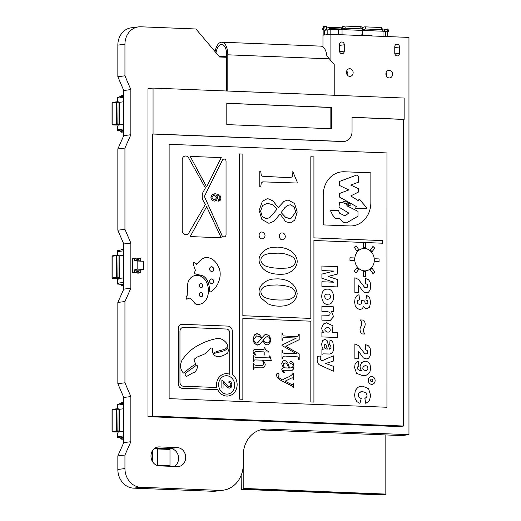 <?xml version="1.0" encoding="UTF-8"?>
<svg xmlns="http://www.w3.org/2000/svg" width="521" height="521" viewBox="0 0 521 521"><rect width="100%" height="100%" fill="white"/><g stroke="black" fill="none" stroke-linecap="round" stroke-linejoin="round"><path stroke-width="0.78" d="M168.745 466.243L169.989 465.709L169.989 449.454L167.059 448.92L167.059 448.386M156.932 465.396L169.989 465.709M157.362 465.207L157.362 448.952L169.989 449.454M157.362 448.952L154.509 448.431L167.059 448.92M152.751 461.99L152.751 450.268M156.013 447.949L156.013 448.483L156.28 447.962M165.483 448.855L165.743 448.334M385.664 494.657L383.319 494.95L241.308 489.323L243.652 489.03L385.664 494.657L385.664 494.084L243.815 488.438L385.664 494.084M241.308 489.323L241.151 475.38M243.652 488.457L243.652 489.03M243.815 449.525L243.815 488.438M385.827 434.931L385.827 494.064M118.671 97.16L118.078 97.14L118.078 98.039A1.355 1.179 82.9 0 1 118.143 97.59L119.85 96.645L123.757 96.157M117.967 126.043A1.355 1.179 82.9 0 0 118.078 126.004L117.635 126.089L117.635 130.602L119.042 130.654M120.755 130.83L121.523 131.279L121.452 132.178L121.575 131.279L123.757 131.058M123.757 124.415L118.078 125.125L112.556 124.91L112.158 124.441L112.158 102.774L112.556 102.337L116.795 101.829M123.757 101.816L123.536 124.376L119.237 124.916L119.459 102.767L118.762 101.888L116.938 101.816L117.121 123.907L118.964 123.978L118.964 102.311L117.121 102.24L116.509 102.246L116.509 123.92A0.449 0.391 83.1 0 0 116.899 124.389L118.742 124.46A0.449 0.391 82.9 0 0 119.133 124.024L116.522 124.734A0.449 0.391 82.9 0 0 116.632 124.721M112.497 102.337L116.847 101.816A0.449 0.449 0 0 1 116.919 101.816L116.899 101.816A0.449 0.391 83.1 0 0 116.509 102.246L112.158 102.774L112.556 102.337M119.133 123.991L119.133 102.357L123.536 101.803M123.516 131.084L120.032 130.947L118.143 130.094A1.355 1.179 82.9 0 1 118.078 129.644L118.078 130.543L118.886 130.576M112.158 124.441L117.121 123.907L116.899 124.389L112.556 124.91M118.078 101.823A1.355 1.179 82.9 0 0 117.635 101.706L117.635 97.193L118.078 97.14M123.757 95.486L121.575 95.708L121.575 96.431M120.312 130.888L121.452 132.178L123.757 131.963M121.575 95.708L120.716 96.541M119.133 102.324A0.449 0.391 82.9 0 0 118.795 101.895M112.158 102.982L112.093 124.298A0.449 0.391 82.9 0 0 112.171 124.571M118.078 130.543L117.635 130.602M118.078 101.862L117.635 101.706M118.078 125.125L118.078 126.03M118.671 250.647L118.078 250.627L118.078 251.526A1.355 1.179 82.9 0 1 118.143 251.076L119.85 250.132L123.757 249.644M123.757 255.303L123.757 277.875L118.078 278.611L118.078 279.517L117.635 279.575L117.635 284.088L119.042 284.14M120.755 284.316L121.523 284.766L121.452 285.664L121.575 284.766L123.757 284.544M118.078 278.611L112.556 278.396L112.158 277.927L112.158 256.26L112.556 255.824L116.795 255.316M119.133 277.478L119.192 255.824L118.762 255.375L116.938 255.303L117.121 277.393L118.964 277.465L118.964 255.798L117.121 255.726L116.509 255.733L116.509 277.406A0.449 0.391 83.1 0 0 116.899 277.869L118.742 277.947A0.449 0.391 82.9 0 0 119.133 277.511L116.522 278.221A0.449 0.391 82.9 0 0 116.632 278.207M112.497 255.824L116.847 255.303A0.449 0.449 0 0 1 116.919 255.303L116.899 255.303A0.449 0.391 83.1 0 0 116.509 255.733L112.158 256.26L112.556 255.824M123.536 277.862L119.237 278.403L119.192 255.831L123.536 255.29M123.516 284.57L120.032 284.433L118.143 283.58A1.355 1.179 82.9 0 1 118.078 283.131L118.078 284.03L118.886 284.062M112.158 277.927L117.121 277.393L116.899 277.869L112.556 278.396M118.078 255.31A1.355 1.179 82.9 0 0 117.635 255.192L117.635 250.679L118.078 250.627M123.757 248.973L121.575 249.194L121.575 249.917M120.312 284.375L121.452 285.664L123.757 285.449M121.575 249.194L120.716 250.021M119.133 255.811A0.449 0.391 82.9 0 0 118.795 255.381M112.158 256.469L112.093 277.784A0.449 0.391 82.9 0 0 112.171 278.051M118.078 284.03L117.635 284.088M118.078 255.349L117.635 255.192M118.671 404.133L118.078 404.114L118.078 405.012A1.355 1.179 82.9 0 1 118.143 404.563L119.85 403.619L123.757 403.13M123.757 431.388L118.078 432.098L118.078 433.003L117.635 433.062L117.635 437.575L119.042 437.627M120.755 437.803L121.523 438.252L121.452 439.151L121.575 438.252L123.757 438.031M118.078 432.098L112.556 431.883L112.158 431.414L112.158 409.747L112.556 409.311L116.795 408.803M123.757 408.79L123.536 431.349L119.237 431.889L119.459 409.74L118.762 408.861L116.938 408.79L117.121 430.88L118.964 430.952L118.964 409.285L117.121 409.213L116.509 409.219L116.509 430.893A0.449 0.391 83.1 0 0 116.899 431.355L118.742 431.434A0.449 0.391 82.9 0 0 119.133 430.997L116.522 431.707A0.449 0.391 82.9 0 0 116.632 431.694M112.497 409.311L116.847 408.79A0.449 0.449 0 0 1 116.919 408.783L116.899 408.79A0.449 0.391 83.1 0 0 116.509 409.219L112.158 409.747L112.556 409.311M119.133 430.965L119.133 409.33L123.536 408.777M123.516 438.057L120.032 437.92L118.143 437.067A1.355 1.179 82.9 0 1 118.078 436.618L118.078 437.516L118.886 437.549M112.158 431.414L117.121 430.88L116.899 431.355L112.556 431.883M118.078 408.796A1.355 1.179 82.9 0 0 117.635 408.679L117.635 404.166L118.078 404.114M123.757 402.459L121.575 402.681L121.575 403.404M120.312 437.861L121.452 439.151L123.757 438.936M121.575 402.681L120.716 403.508M119.133 409.298A0.449 0.391 82.9 0 0 118.795 408.868M112.158 409.955L112.093 431.271A0.449 0.391 82.9 0 0 112.171 431.538M118.078 437.516L117.635 437.575M118.078 408.835L117.635 408.679M137.14 269.129L143.457 269.383L143.457 261.255L134.346 260.904L134.359 258.195L132.399 258.442L132.386 272.887L134.346 272.639L134.359 269.93L137.14 269.129L137.14 261.008M143.457 269.383L140.67 270.184L134.372 269.937M134.346 269.937L140.67 270.184L134.483 270.191M140.683 261.145L140.794 258.703L139.127 258.637A1.889 1.641 82.9 0 1 136.15 258.514L134.483 258.449M140.794 270.438L140.657 272.893L136.906 272.815A1.889 1.641 82.9 0 0 136.359 272.047M140.657 272.893L139.127 272.542A1.889 1.641 82.9 0 0 136.15 272.418L134.483 272.353M140.67 258.449L139.094 258.383L140.794 258.703M139.081 272.828L136.906 272.815M133.975 272.952L132.399 272.887L136.15 272.418M136.697 259.289A1.889 1.641 82.9 0 0 136.906 258.911L139.081 258.383M135.929 258.26L134.372 258.195M214.294 195.323L213.975 195.329C211.174 197.185 211.402 198.651 214.665 199.719C217.029 198.182 216.905 196.717 214.294 195.323L213.962 195.329C211.161 197.185 211.389 198.651 214.652 199.725C217.016 198.188 216.892 196.717 214.281 195.323M223.047 388.034L221.868 387.989L221.868 380.434L224.05 381.613L227.67 386.094L229.149 386.81L230.373 386.256L230.881 384.726L230.341 383.085L228.875 382.421L228.993 380.981L231.142 382.18L231.884 384.798L231.09 387.37L229.116 388.249L226.72 386.947L223.04 382.434L223.047 388.034L221.868 387.989L221.868 380.434L224.043 381.613L227.67 386.094L229.142 386.81L230.373 386.256L230.881 384.726L230.341 383.085L228.875 382.421L228.993 380.981L231.142 382.18L231.891 384.798L231.09 387.37L229.116 388.249L226.72 386.947L223.047 382.434M227.69 352.997C228.524 350.659 228.439 349.194 227.443 348.595C224.115 352.47 211.311 352.665 213.701 354.742C215.206 356.162 217.036 356.794 219.178 356.638C222.265 356.103 225.105 354.892 227.69 352.997C228.524 350.659 228.439 349.194 227.443 348.595C224.115 352.47 211.311 352.665 213.701 354.742C215.206 356.162 217.036 356.794 219.178 356.638C222.265 356.103 225.105 354.892 227.69 352.997M232.34 331.389A5.119 4.448 82.9 0 0 227.879 326.107L182.246 324.296A4.539 3.947 82.9 0 0 181.679 324.322A4.539 3.947 82.9 0 0 178.286 328.673L178.286 383.821A4.318 3.751 82.9 0 0 182.05 388.269L217.732 389.682A11.905 10.348 82.9 0 0 228.237 396.006A11.905 10.348 82.9 0 0 236.905 387.096A11.905 10.348 82.9 0 0 232.333 374.404L232.34 331.389M182.246 324.296A4.539 3.947 82.9 0 0 181.679 324.322A4.539 3.947 82.9 0 0 178.286 328.673L178.286 383.821A4.318 3.751 82.9 0 0 182.05 388.269L217.732 389.682A11.905 10.348 82.9 0 0 228.244 396.006A11.905 10.348 82.9 0 0 236.905 387.096A11.905 10.348 82.9 0 0 232.34 374.404M216.801 387.52A11.677 10.153 -97.1 0 1 225.267 373.72A11.677 10.153 -97.1 0 1 229.735 374.299L229.735 332.926A3.771 3.282 82.9 0 0 226.446 329.031L183.613 327.331A4.188 3.64 82.9 0 0 183.092 327.357A4.188 3.64 82.9 0 0 179.96 331.369L179.96 382.336A3.738 3.25 82.9 0 0 183.216 386.191L216.801 387.52A11.677 10.153 -97.1 0 1 225.267 373.72A11.677 10.153 -97.1 0 1 229.728 374.299L229.728 332.926A3.771 3.282 82.9 0 0 226.44 329.031L183.613 327.331A4.188 3.64 82.9 0 0 183.092 327.357M226.661 394.123A9.215 8.017 82.9 0 0 227.807 394.078A9.215 8.017 82.9 0 0 234.613 383.931A9.215 8.017 82.9 0 0 225.515 375.784A9.215 8.017 82.9 0 0 218.651 385.266A9.215 8.017 82.9 0 0 226.661 394.123M227.807 394.078A9.215 8.017 82.9 0 0 234.613 383.931A9.215 8.017 82.9 0 0 225.515 375.784M211.63 283.6A2.299 1.999 82.9 0 0 213.617 281.06A2.299 1.999 82.9 0 0 209.631 281.392A2.299 1.999 82.9 0 0 211.63 283.6M211.917 283.587A2.299 1.999 82.9 0 0 211.344 279.028M211.63 271.421A2.299 1.999 82.9 0 0 213.617 268.882A2.299 1.999 82.9 0 0 209.631 269.214A2.299 1.999 82.9 0 0 211.63 271.421M211.917 271.408A2.299 1.999 82.9 0 0 211.344 266.85M195.447 273.922L203.177 275.928C206.674 278.247 208.745 282.154 209.377 287.651C209.195 290.425 209.572 291.851 210.51 291.949C218.468 287.292 222.285 275.446 219.002 267.885C216.02 260.962 211.591 257.491 205.723 257.465C202.578 258.201 199.55 260.578 196.638 264.596C196.619 263.678 195.557 262.981 193.46 262.506C193.089 263.574 193.753 266.172 195.447 270.288C194.346 272.424 194.353 273.636 195.447 273.922L203.17 275.928C206.674 278.247 208.745 282.154 209.377 287.651C209.195 290.425 209.572 291.851 210.51 291.949C218.462 287.292 222.285 275.446 219.002 267.885C216.02 260.962 211.591 257.491 205.717 257.465C202.571 258.201 199.55 260.578 196.638 264.596C196.619 263.678 195.557 262.981 193.46 262.506C193.089 263.574 193.753 266.172 195.447 270.288C194.346 272.424 194.346 273.636 195.447 273.922M188.674 157.954A4.044 3.517 82.9 0 0 185.222 156.033A4.044 3.517 82.9 0 0 182.2 159.901L182.2 230.432A4.142 3.601 82.9 0 0 186.323 234.684A4.142 3.601 82.9 0 0 188.836 232.939L205.398 204.356L203.118 200.5A5.614 4.878 82.9 0 1 202.252 197.283L202.252 195.271A5.614 4.878 82.9 0 1 202.975 192.373L205.398 187.951L188.674 157.954A4.044 3.517 82.9 0 0 185.222 156.033A4.044 3.517 82.9 0 0 182.2 159.901L182.2 230.432A4.142 3.601 82.9 0 0 186.323 234.684A4.142 3.601 82.9 0 0 188.836 232.939M296.462 353.746L281.998 345.553L281.998 345.071L296.462 338.018L283.802 337.588L282.988 337.882L282.454 340.278L281.998 340.259L281.998 333.342L282.454 333.362L283.124 335.889L296.228 336.722L297.869 336.501L298.474 335.765L298.722 334.007L299.191 334.026L299.191 339.699L285.769 346.283L299.191 353.883L299.191 359.444L298.722 359.425L298.071 356.911L284.967 356.064L282.988 356.397L282.454 358.78L281.998 358.761L281.998 350.346L282.454 350.366C282.219 352.437 283.059 353.414 284.967 353.29L296.462 353.746L281.998 345.553L281.998 345.071L296.462 338.018L283.802 337.588L282.988 337.882L282.454 340.278L281.998 340.259L281.998 333.342M282.454 333.362L283.124 335.889L296.228 336.722L297.869 336.501L298.474 335.765L298.722 334.007M299.191 359.444L298.722 359.425L298.071 356.911L284.967 356.064L282.988 356.397L282.454 358.78L281.998 358.761L281.998 350.346M293.616 387.741L293.147 387.722L292.385 386.224L279.849 379.796L277.289 377.647L276.423 375.179L276.859 373.778L277.673 373.277L278.709 373.7L279.048 374.814L278.572 376.807L278.969 377.784L282.519 379.907C285.925 377.497 290.92 377.048 293.147 373.153L293.616 373.173L293.616 379.399L293.147 379.379L292.9 378.083L292.125 377.738L285.065 381.196L291.48 384.433L292.548 384.713L293.076 384.283A3.119 2.716 82.9 0 0 293.147 383.41L293.616 383.43L293.616 387.741L293.147 387.722L292.379 386.224L279.849 379.796L277.289 377.647L276.423 375.179L276.853 373.778L277.843 373.27L278.709 373.7L279.041 374.814L278.572 376.807L278.969 377.784L282.519 379.907C285.925 377.497 290.92 377.048 293.147 373.153M293.616 379.399L293.147 379.379L292.9 378.083L292.125 377.738L285.065 381.196L291.48 384.433L292.548 384.713L293.076 384.283A3.119 2.716 82.9 0 0 293.147 383.41M264.421 347.357C265.287 349.363 266.732 350.789 268.771 351.636L268.771 352.072L264.889 351.916L264.889 355.029L263.997 354.996L263.997 351.883L255.564 351.629L254.541 352.841L255.583 355.075L253.701 353.557L253.082 351.603L253.408 350.301L254.32 349.389L263.997 349.461L263.997 347.344L264.421 347.357M268.771 352.072L264.889 351.916M264.889 355.029L263.997 354.996M264.004 354.996L263.997 351.883M264.004 351.883L255.564 351.629L254.541 352.841L255.583 354.508M255.583 355.075L253.701 353.557L253.082 351.603L253.408 350.301L254.32 349.389L264.004 349.461L264.004 347.344M313.922 402.095L313.922 240.494L382.661 243.222L382.661 240.598L313.922 237.876L313.922 156.873L310.822 156.749L310.822 318.416L242.858 315.726L242.858 154.06L239.269 153.916L239.269 399.138L242.858 399.275L242.858 318.487L310.822 321.177L310.822 401.971L313.922 402.095L310.822 401.971L310.822 321.177L242.858 318.487M313.922 240.494L382.661 243.222M310.822 156.749L310.822 318.416M239.269 153.916L239.269 399.138L242.858 399.275M281.138 212.575L284.831 207.651L287.514 205.463L290.34 204.76L294.111 206.87L295.72 212.067L290.887 218.566L289.624 218.612L285.775 217.491L281.138 212.575L284.824 207.651L287.514 205.463L290.34 204.76L294.111 206.87L295.713 212.067L290.881 218.566L285.775 217.491L281.138 212.575M278.234 207.566L283.958 201.399L287.227 200.207L288.465 200.162L294.606 203.574L297.191 212.06L294.769 220.142L290.282 222.988L285.619 221.588L280.083 213.981L274.28 221.021L269.754 223.092L268.478 223.144L261.861 219.471L259.119 210.464L262.389 201.236L267.039 198.827L268.133 198.781L272.932 200.872L278.234 207.566L283.958 201.399L287.227 200.207L288.465 200.162L294.612 203.568L297.191 212.06L294.769 220.142L290.282 222.988L285.619 221.588L280.083 213.981L274.28 221.021L269.754 223.092L268.478 223.144L261.861 219.471L259.119 210.464L262.389 201.236L267.039 198.827L268.139 198.781L272.939 200.872L278.234 207.566M277.205 208.98L269.722 217.674L266.238 218.742L262.232 216.528L260.598 211.038L262.682 205.476L266.759 203.548L268.269 203.496L273.095 204.948L277.205 208.98L269.715 217.674L266.238 218.742L262.232 216.528L260.598 211.038L262.675 205.476L266.752 203.548L268.269 203.496L273.095 204.948L277.205 208.98M265.026 235.531C264.896 237.407 264.036 238.507 262.441 238.839C258.618 239.517 257.771 232.288 261.607 232.014C263.646 232.066 264.785 233.239 265.026 235.531C264.896 237.407 264.036 238.507 262.441 238.839C258.611 239.517 257.771 232.288 261.607 232.014C263.646 232.066 264.785 233.239 265.026 235.531M277.205 284.954L270.679 285.182C267.247 285.632 261.073 286.674 260.858 291.701C261.275 294.971 263.177 297.12 266.557 298.142C271.48 299.77 277.967 300.343 286.009 299.868C290.679 299.901 298.898 295.941 293.74 289.442C290.047 285.814 282.128 285.287 277.205 284.954L270.673 285.182C267.247 285.632 261.073 286.674 260.858 291.701C261.275 294.971 263.17 297.12 266.557 298.142C271.48 299.77 277.967 300.343 286.003 299.868C290.679 299.901 298.898 295.941 293.74 289.442C290.047 285.814 282.128 285.287 277.205 284.954M277.895 278.859C289.005 279.276 295.44 284.121 297.191 293.382C296.696 301.21 289.37 305.417 283.183 305.977C277.211 306.55 272.021 305.768 267.612 303.619L261.125 297.96C254.684 288.269 264.434 279.699 273.46 279.028L277.895 278.859C289.005 279.276 295.44 284.121 297.191 293.382C296.696 301.21 289.37 305.417 283.183 305.977C277.211 306.55 272.021 305.768 267.612 303.619L261.125 297.96C254.684 288.269 264.434 279.699 273.46 279.028L277.895 278.859M327.611 294.144L326.719 294.183C323.144 294.489 324.746 300.513 328.588 299.067C331.649 298.898 330.822 293.505 327.611 294.144L326.719 294.183C323.137 294.489 324.746 300.513 328.588 299.067C331.643 298.898 330.822 293.505 327.611 294.144M327.592 289.142C335.257 288.784 335.42 304.329 328.51 304.134C320.884 306.25 318.989 289.669 326.634 289.181L327.592 289.142C335.25 288.784 335.42 304.329 328.51 304.134C320.877 306.25 318.989 289.669 326.628 289.181L327.585 289.148M332.209 332.281L337.66 332.496L337.66 337.53L321.906 336.911L321.906 332.229L323.6 332.3L322.147 330.444L321.659 328.015L323.43 323.997L326.472 322.805L332.984 325.807L332.209 332.281L332.991 325.807L326.472 322.805L323.43 323.997L321.659 328.015L322.154 330.444L323.6 332.3M337.66 337.53L321.913 336.911L321.913 332.229M327.65 332.124L328.367 332.098C331.682 331.831 330.216 326.465 326.641 327.8C323.945 329.357 324.283 330.802 327.65 332.124L328.36 332.098C331.682 331.831 330.216 326.465 326.634 327.8C323.938 329.357 324.277 330.802 327.65 332.124M320.591 356.019C319.803 358.201 320.239 359.803 321.9 360.832L333.323 355.817L333.323 361.092L325.723 363.489L333.323 366.296L333.323 371.232L321.131 365.56C317.68 364.641 316.481 361.548 317.536 356.279L320.591 356.019M321.9 360.832L333.323 355.817M333.323 371.232L321.138 365.56C317.68 364.641 316.481 361.548 317.543 356.279M361.587 300.552L364.654 300.936L365.143 303.215L366.719 303.906L367.559 303.476L367.982 302.154L367.52 300.721L365.898 299.92L366.628 295.27L369.604 297.634L370.646 302.356L369.513 307.344L366.68 308.784L364.863 308.087L363.437 306.14L362.909 307.69L361.659 309.025L359.803 309.435L357.198 308.517L355.276 306.094L354.612 302.05L355.114 298.253L356.566 296.006L358.989 294.704L359.562 299.673L357.745 300.5L357.25 302.037L357.881 303.73L359.575 304.459L361.248 303.886L361.848 302.173L361.587 300.552L361.848 302.173L361.248 303.886L359.575 304.459L357.881 303.73L357.25 302.037L357.745 300.5L359.562 299.673M364.654 300.936L365.143 303.215L366.426 303.912L367.559 303.476L367.982 302.154L367.52 300.721L365.898 299.92L366.628 295.27L369.604 297.634L370.646 302.356L369.513 307.344L366.68 308.784L364.863 308.087L363.437 306.14L362.909 307.69L361.659 309.018L359.803 309.435L357.198 308.517L355.276 306.094L354.619 302.05L355.114 298.253L356.566 296.006L358.989 294.704M358.376 351.128L358.376 358.826L354.866 358.682L354.866 343.886L358.461 345.566L364.583 353.42L365.976 354.078L367.188 353.531L367.689 352.04L367.168 350.47L365.345 349.598L365.69 344.681L368.529 345.853L370.099 348.106L370.646 352.04L370.131 356.071L368.529 358.279L366.12 359.021L363.404 357.96L358.376 351.128L363.404 357.96L366.738 359.002L368.529 358.279L370.131 356.071L370.646 352.04L370.099 348.106L368.529 345.853L365.69 344.681L365.351 349.598L367.168 350.47L367.696 352.04L367.188 353.531L365.976 354.078L364.583 353.42L358.461 345.566L354.866 343.886L354.866 358.682L358.376 358.826M359.959 403.358L357.002 401.717L355.218 399.053L354.619 395.094L355.348 390.385L357.934 387.305L360.968 386.217L362.662 386.159L368.581 388.744L370.646 395.459L369.461 400.695L365.801 403.41L364.863 398.513L366.751 396.937L367.051 395.459L365.742 392.554L362.694 391.688L359.158 392.437L358.207 394.918L358.982 397.328L361.229 398.585L359.959 403.358L357.002 401.717L355.211 399.053L354.612 395.094L355.348 390.385L357.934 387.305L360.968 386.217L362.662 386.159L368.581 388.744L370.646 395.459L369.461 400.695L365.801 403.41L364.863 398.513L366.751 396.937L367.051 395.459L365.742 392.554L362.694 391.688L360.988 391.746L359.164 392.437L358.214 394.918L358.989 397.328L361.229 398.585M356.937 267.67L354.293 271.174L356.045 272.926L358.689 269.422L356.937 267.67L354.293 271.174L356.045 272.926M372.984 273.597L374.742 271.982L372.092 268.269L370.34 269.885L372.984 273.597L370.34 269.885L372.092 268.269M379.06 261.549L379.06 258.93L374.944 258.768L374.944 261.386L379.06 261.549L374.944 261.386L374.944 258.768M365.657 247.775L363.371 247.683L363.371 242.975L365.657 243.066L365.657 247.775L363.371 247.683L363.371 242.975M350.184 205.365L350.008 203.659L348.718 202.923L348.718 205.502L350.184 205.365L350.008 203.659L348.718 202.923M339.581 218.514L344.036 222.727L346.602 222.832L357.986 216.222L357.986 211.344L347.559 206.14L345.703 203.815L344.381 203.763L344.772 202.988L346.602 203.06L347.084 204.199L347.911 204.18L347.911 202.337L345.358 201.054L343.411 201.568L342.987 202.741L339.581 202.61L338.937 207.163L348.718 213.03L345.071 215.941L339.581 213.174L338.526 210.575L330.301 210.25L332.724 215.219L335.296 218.345L339.581 218.514M346.602 222.832L357.986 216.222L357.986 211.344L347.559 206.14L345.703 203.815L344.381 203.763L344.772 202.988M347.911 204.186L347.911 202.337L345.358 201.054M342.987 202.741L339.581 202.61M345.071 215.941L339.581 213.174L338.526 210.575L330.301 210.25M370.854 172.816L370.854 202.623A24.22 21.061 -97.1 0 1 352.75 225.827A24.22 21.061 -97.1 0 1 349.741 225.951L323.228 224.903L323.228 195.095A24.22 21.061 -97.1 0 1 341.327 171.891A24.22 21.061 -97.1 0 1 344.342 171.767L370.854 172.816M370.854 202.623A24.22 21.061 -97.1 0 1 352.75 225.821A24.22 21.061 -97.1 0 1 349.741 225.951L323.228 224.903L323.228 195.095A24.22 21.061 -97.1 0 1 341.333 171.891A24.22 21.061 -97.1 0 1 344.342 171.767M359.138 199.061L366.875 207.892L366.458 208.817L355.511 208.38L356.344 206.537L339.672 197.159L339.672 193.434L348.777 189.976L339.672 185.528L339.672 181.36L357.172 174.893L358.389 176.235L358.389 182.207L350.731 185.072L358.389 188.609L358.389 192.099L350.731 195.942L358.389 200.709L359.138 199.061L366.875 207.892L366.458 208.817M357.165 174.893L358.389 176.235L358.389 182.207L350.731 185.072L358.389 188.609L358.389 192.099L350.731 195.942L358.389 200.709M226.804 124.604L226.804 103.275L331.408 107.417L331.408 128.746L226.804 124.604M404.153 98.033L404.153 119.355L352.046 117.29L352.046 131.657A10.199 8.87 -97.1 0 1 344.427 141.425A10.199 8.87 -97.1 0 1 343.157 141.478L153.057 133.949L153.057 88.082L404.153 98.033M227.807 54.809A13.435 6.571 -87.7 0 0 221.751 42.208L320.949 46.141A13.435 6.571 92.3 0 1 326.856 56.008L329.402 58.834L227.807 54.809L227.807 91.019L334.215 95.239L334.215 64.532L329.402 58.834M226.707 90.999L226.707 54.946A11.195 5.471 -87.7 0 0 221.659 44.448A11.195 5.471 -87.7 0 0 216.02 52.745M221.751 42.208A13.435 6.571 -87.7 0 0 215.069 51.625M404.153 119.355L403.586 119.426L403.586 426.035L152.497 416.09L152.497 134.021L342.59 141.549A10.199 8.87 -97.1 0 0 343.86 141.497L344.427 141.425M403.586 119.426L352.046 117.388M169.13 398.63L169.13 144.31L386.953 152.94L386.953 407.259L169.13 398.63M403.586 426.035L399.079 426.601L147.99 416.657L147.99 88.72L153.057 88.082M152.497 416.09L147.99 416.657M153.057 133.949L152.497 134.021M331.408 107.417L330.842 107.489L330.842 128.72M226.804 103.366L330.842 107.489M169.13 144.31L386.953 152.94L386.94 407.259M358.689 249.448L356.937 251.063L354.293 247.345L356.045 245.736L358.689 249.448M356.937 251.063L354.293 247.345L356.045 245.736M372.984 246.407L374.742 248.159L372.092 251.663L370.34 249.911L372.984 246.407L370.34 249.911L372.092 251.663M364.518 270.842A11.201 9.743 82.9 0 0 365.911 270.783A11.201 9.743 82.9 0 0 374.182 258.455A11.201 9.743 82.9 0 0 363.124 248.55A11.201 9.743 82.9 0 0 354.775 260.077A11.201 9.743 82.9 0 0 364.518 270.842A11.201 9.743 82.9 0 0 365.905 270.783A11.201 9.743 82.9 0 0 374.182 258.455A11.201 9.743 82.9 0 0 363.124 248.55A11.201 9.743 82.9 0 0 354.775 260.077A11.201 9.743 82.9 0 0 364.518 270.842M363.371 271.552L363.371 276.267L365.657 276.358L365.657 271.643L363.371 271.552L363.371 276.267L365.657 276.358M354.085 260.559L349.969 260.396L349.969 257.778L354.085 257.941L354.085 260.559L349.969 260.396L349.969 257.778M358.884 366.087C355.348 367.507 358.37 371.05 361.581 370.581L360.408 368.718L360.037 366.55L361.515 362.577L365.267 361.079L368.073 362.03L369.995 364.413L370.646 368.126L369.838 372.372L367.312 374.853L364.863 375.563L362.714 375.641L356.559 373.362L354.612 367.67L355.042 364.329L356.286 362.349L358.344 361.177L358.884 366.087M361.581 370.581L360.408 368.718L360.037 366.55L361.515 362.577L365.267 361.079L368.073 362.03L369.995 364.413L370.646 368.126L369.845 372.372L367.312 374.853L362.714 375.641L356.559 373.362L354.619 367.67L355.042 364.329L356.292 362.349L358.344 361.177M365.267 370.548L365.716 370.542C369.207 370.424 368.217 364.824 364.7 365.827C361.984 367.579 362.173 369.148 365.267 370.548L365.716 370.542C369.207 370.424 368.21 364.824 364.7 365.827C361.984 367.579 362.173 369.148 365.267 370.548M360.07 319.94L363.541 320.076C365.416 322.33 365.67 324.817 364.303 327.533C362.987 330.112 363.261 332.281 365.123 334.052L361.711 333.915C359.685 331.219 359.483 328.653 361.105 326.224C362.206 323.762 361.861 321.672 360.07 319.94C361.867 321.672 362.206 323.762 361.105 326.224C359.483 328.653 359.685 331.219 361.711 333.915L365.123 334.052M358.376 285L358.376 292.698L354.866 292.555L354.866 277.758L358.461 279.451L364.583 287.305L365.976 287.95L367.188 287.41L367.689 285.912L367.168 284.355L365.345 283.483L365.69 278.553L368.529 279.731L370.099 281.978L370.646 285.912L370.131 289.95L368.529 292.164L366.12 292.9L363.404 291.832L358.376 285L363.404 291.832L366.745 292.874L368.529 292.164L370.131 289.95L370.646 285.912L370.099 281.978L368.529 279.731L365.69 278.553L365.351 283.483L367.168 284.355L367.696 285.912L367.188 287.41L365.976 287.95L364.583 287.305L358.461 279.451L354.866 277.758L354.866 292.555L358.376 292.698M327.299 349.077C324.713 348.946 323.749 347.533 324.394 344.85L325.234 344.472L326.029 344.928L327.299 349.077L326.029 344.928L325.228 344.472L324.394 344.85M323.294 349.194L322.121 347.194L321.659 344.094L322.59 340.571L324.915 339.451L327.051 340.408L329.506 349.161L330.008 349.135L329.506 349.161C331.486 348.139 331.519 346.693 329.611 344.83L330.06 340.07L331.792 340.923L332.88 342.427L333.583 346.953L333.362 350.555L332.45 352.795L329.975 354.026L323.274 353.876L321.906 354.378L321.906 349.676L323.294 349.194L322.121 347.194L321.659 344.094L322.59 340.571L324.583 339.458L327.058 340.408L329.506 349.161C331.486 348.139 331.519 346.693 329.611 344.83L330.06 340.07L331.792 340.923L332.88 342.427L333.583 346.953L333.362 350.555L332.45 352.795L329.975 354.026L323.28 353.876L321.913 354.378L321.913 349.676L323.294 349.194M333.323 311.473L331.467 311.395L333.564 316.703L330.327 320.389L321.913 320.141L321.913 315.094L328.888 315.316L329.715 314.951L330.164 313.707L329.559 312.222L327.403 311.584L321.913 311.369L321.906 306.355L333.323 306.804L333.323 311.473L331.467 311.395L333.564 316.703L330.327 320.389L321.906 320.141L321.906 315.094L328.888 315.316L329.715 314.951L330.164 313.707L329.559 312.222L327.396 311.584L321.906 311.369L321.913 306.355M333.928 282.226L321.913 278.227L321.913 274.085L333.928 271.05L321.913 270.575L321.906 266.029L337.66 266.654L337.66 273.994L328.08 276.417L337.66 279.601L337.66 286.928L321.906 286.309L321.906 281.75L333.928 282.226L321.906 278.227L321.906 274.085L333.928 271.05L321.906 270.575L321.913 266.029M337.66 286.928L321.913 286.309L321.913 281.75M277.205 253.18L270.679 253.408C267.234 253.87 261.067 254.893 260.858 259.959C261.268 263.229 263.164 265.371 266.557 266.368C271.441 267.996 277.882 268.582 285.886 268.12C290.575 268.133 298.937 264.284 293.74 257.7C288.842 254.528 283.333 253.024 277.205 253.18L270.673 253.408C267.234 253.87 261.067 254.893 260.858 259.959C261.262 263.229 263.164 265.371 266.557 266.368C271.441 267.996 277.882 268.582 285.886 268.12C290.575 268.133 298.937 264.284 293.74 257.7C288.842 254.528 283.333 253.024 277.205 253.18M277.895 247.117C286.426 247.703 292.274 250.581 295.427 255.746C301.229 264.831 291.532 273.961 283.17 274.202C272.275 274.795 264.922 272.118 261.125 266.185C254.443 255.98 265.397 247.657 273.375 247.286L277.895 247.117C286.426 247.703 292.268 250.581 295.427 255.746C301.229 264.831 291.532 273.961 283.17 274.202C272.275 274.795 264.922 272.118 261.125 266.185C254.443 255.98 265.397 247.657 273.375 247.286L277.895 247.117M285.3 236.456C285.169 238.273 284.329 239.373 282.773 239.751C278.904 240.474 278.045 233.174 281.9 232.913C283.906 232.965 285.039 234.15 285.3 236.456C285.169 238.273 284.323 239.373 282.773 239.751C278.904 240.474 278.038 233.174 281.894 232.913C283.906 232.965 285.039 234.15 285.3 236.456M260.754 171.24L261.203 174.997L262.258 176.222L286.042 177.524L290.731 177.472L292.444 176.658L292.841 175.316L292.027 172.086L292.841 171.67L297.191 182.005L297.191 183.034L262.747 181.849L261.229 183.118L260.754 186.844L259.777 186.805L259.777 171.201L260.754 171.24L261.203 174.997L262.258 176.215L286.042 177.524L290.731 177.472L292.45 176.658L292.841 175.316L292.027 172.086L292.841 171.67M297.191 183.034L262.753 181.849L261.229 183.118L260.754 186.844L259.777 186.805L259.777 171.201M269.885 355.778L271.304 360.506L262.799 360.167L264.792 362.792L265.235 364.693L264.681 366.608L262.493 367.839L254.697 367.787L253.903 368.36L253.727 369.623L253.271 369.61L253.271 363.046L253.727 363.059L253.974 364.687L255.889 365.312L262.493 365.345L263.392 364.674L263.691 363.502L263.359 362.017L262.037 360.135L254.632 359.926L253.922 360.539L253.727 361.958L253.271 361.939L253.271 355.374L253.727 355.394A2.794 2.429 82.9 0 0 253.974 356.761L255.889 357.478L268.725 357.894L269.461 357.562L269.429 355.96L269.885 355.778L269.429 355.96L269.461 357.562L268.725 357.894L255.889 357.478L253.974 356.761M271.304 360.506L262.799 360.167L264.792 362.792L265.235 364.693L264.681 366.608L262.493 367.839L254.697 367.787L253.903 368.36L253.727 369.623L253.271 369.61L253.271 363.046M253.727 363.059L253.974 364.687L255.889 365.312L262.493 365.345L263.398 364.674L263.691 363.502L263.359 362.017L262.037 360.135L254.632 359.926L253.929 360.539L253.727 361.958L253.271 361.939L253.271 355.374M263.281 340.141L265.013 337.849L267.253 336.488L269.364 337.471L270.119 339.9L269.35 342.206L267.266 342.987L265.463 342.447L263.281 340.141L265.013 337.849L267.253 336.488L269.364 337.471L270.119 339.9L269.35 342.206L267.814 342.968L265.456 342.447L263.281 340.141M261.92 337.797L264.603 334.918L266.192 334.345L269.598 335.921L270.809 339.9L269.676 343.704L267.104 345.045L265.137 344.173L262.786 340.799L260.07 344.101L257.348 345.097L254.248 343.391L252.959 339.164L254.495 334.827L256.703 333.707L259.438 334.658L261.92 337.797L264.609 334.918L266.198 334.345L269.598 335.921L270.809 339.9L269.676 343.704L267.104 345.045L265.137 344.173L262.792 340.799L260.07 344.101L257.954 345.071L254.248 343.391L252.965 339.164L254.495 334.827L257.192 333.687L259.438 334.658L261.926 337.797M261.444 338.455L257.934 342.531L256.299 343.033L254.417 341.997L253.655 339.418L256.514 335.915L259.517 336.566L261.444 338.455L257.928 342.531L256.299 343.033L254.417 341.997L253.655 339.418L256.514 335.915L259.51 336.566L261.438 338.455M284.42 372.528L283.717 372.495C281.177 369.858 281.164 368.301 283.665 367.826L282.082 365.188L281.763 363.508L282.59 361.261L284.147 360.48L286.198 360.955L287.807 363.085L289.65 368.067L292.502 367.539L293.147 365.755L292.717 364.296L290.08 363.326L289.774 362.408L290.692 361.261L293.036 362.596L293.961 366.198L293.447 369.063L292.222 370.275L284.049 370.288L283.417 370.887L284.42 372.528L283.717 372.495C281.177 369.858 281.164 368.301 283.665 367.826L282.082 365.188L281.763 363.508L282.59 361.261L284.147 360.48L286.205 360.955L287.807 363.085L289.65 368.06L292.509 367.539L293.147 365.755L292.717 364.296L290.086 363.326L289.774 362.408L290.692 361.261L293.036 362.596L293.968 366.198L293.447 369.063L292.222 370.275L284.049 370.288L283.417 370.887L284.42 372.528M283.15 367.839L283.665 367.826L283.15 367.839M288.849 368.034L286.635 363.463L285.313 362.916L283.815 363.476L283.235 364.895L284.486 367.859L288.849 368.034L286.635 363.463L285.313 362.909L283.815 363.476L283.235 364.895L284.486 367.859M221.249 237.804L206.622 206.635L190.191 236.573L221.249 237.804L190.191 236.573L206.622 206.635M221.249 157.622L190.191 156.391L206.622 186.948L221.249 157.622M190.191 156.391L206.622 186.948M201.06 287.625A2.058 1.791 82.9 0 0 202.838 285.352A2.058 1.791 82.9 0 0 199.276 285.645A2.058 1.791 82.9 0 0 201.06 287.625M201.321 287.612A2.058 1.791 82.9 0 0 200.806 283.535M201.06 296.736A2.058 1.791 82.9 0 0 202.838 294.463A2.058 1.791 82.9 0 0 199.276 294.762A2.058 1.791 82.9 0 0 201.06 296.736M201.321 296.723A2.058 1.791 82.9 0 0 200.806 292.646M189.084 298.214L189.436 298.142C192.861 298.383 194.405 306.094 198.735 304.446C213.545 302.349 210.471 273.909 195.649 275.446C191.8 276.052 189.188 278.598 187.814 283.085L187.15 295.505C186.036 296.547 185.899 297.784 186.733 299.217L189.429 298.142C192.861 298.383 194.405 306.094 198.729 304.446C213.545 302.349 210.471 273.909 195.649 275.446C191.8 276.052 189.188 278.598 187.814 283.085L187.15 295.505C186.036 296.547 185.899 297.784 186.733 299.217L189.077 298.214M227.69 346.53C227.651 342.03 220.52 337.152 216.606 338.604C210.145 339.868 204.063 342.095 198.371 345.28C192.796 348.165 187.912 352.372 183.718 357.894C179.947 361.717 179.348 369.33 183.542 373.082L191.435 366.699L195.675 364.199L193.916 359.77C197.57 355.075 205.235 355.732 207.964 350.893L211.07 348.1C214.587 347.168 211.161 353.114 213.512 353.049C217.719 350.359 225.736 350.412 227.69 346.53C227.644 342.03 220.513 337.152 216.606 338.604C210.145 339.868 204.063 342.095 198.371 345.28C192.796 348.165 187.912 352.372 183.718 357.894C179.947 361.717 179.348 369.33 183.542 373.082L191.435 366.699L195.675 364.199L193.91 359.77C197.57 355.075 205.235 355.732 207.964 350.893L211.064 348.1C214.587 347.168 211.161 353.114 213.512 353.049C217.719 350.359 225.736 350.412 227.69 346.53M196.899 364.915C198.534 367.507 195.616 372.658 192.894 372.841L186.713 376.377C182.181 374.905 188.517 371.082 189.924 369.962L196.899 364.915C198.534 367.507 195.616 372.658 192.894 372.841L186.713 376.377C182.181 374.905 188.511 371.089 189.924 369.962L196.892 364.915M218.527 201.145L218.423 199.771C221.744 198.761 218.879 194.385 216.163 195.186L217.14 196.443L217.472 197.967L216.58 200.285L214.294 201.158L212.575 200.637L211.37 199.335L210.946 197.505L212.054 194.737L214.274 193.838L215.707 193.792L219.842 195.16L220.963 198.045L220.318 200.194L218.527 201.145L220.305 200.194L220.95 198.045L219.829 195.16L215.694 193.792L212.04 194.743L210.933 197.505L211.357 199.335L212.568 200.637L214.281 201.158L216.567 200.285L217.459 197.967L217.133 196.443L216.15 195.186M223.848 159.074L223.861 159.074A2.188 1.902 82.9 0 0 222.467 160.116L204.375 196.443L221.979 235.485A2.462 2.143 82.9 0 0 226.042 234.502L226.042 161.321A2.188 1.902 82.9 0 0 222.454 160.116L204.375 196.443M204.388 196.443L221.992 235.485A2.462 2.143 82.9 0 0 224.199 236.86L224.186 236.86M371.701 381.769A1.335 1.159 -97.1 0 1 371.538 379.119A1.335 1.159 -97.1 0 1 371.87 381.763A1.335 1.159 -97.1 0 1 371.701 381.769M371.532 379.119A1.335 1.159 -97.1 0 1 371.864 381.763M372.189 384.335L372.183 384.335A3.927 3.413 -97.1 0 1 371.694 384.355A3.927 3.413 -97.1 0 1 368.288 380.584A3.927 3.413 -97.1 0 1 371.212 376.546A3.927 3.413 -97.1 0 1 375.087 380.017A3.927 3.413 -97.1 0 1 372.189 384.335A3.927 3.413 -97.1 0 1 371.701 384.355A3.927 3.413 -97.1 0 1 368.282 380.584A3.927 3.413 -97.1 0 1 371.206 376.546A3.927 3.413 -97.1 0 1 371.212 376.546L371.206 376.546M323.873 35.07L323.873 30.465A4.976 0.352 -0 0 1 324.511 30.296L327.826 29.879A4.976 0.352 -0 0 1 330.822 29.717L338.259 29.567A4.976 0.352 -0 0 1 342.043 29.599L362.525 30.413A2.533 1.374 161 0 0 362.681 29.554A2.533 1.374 161 0 0 361.32 28.837L360.578 26.682A2.533 1.374 -19 0 1 361.939 27.392L362.681 29.554M362.173 28.075A2.533 1.374 -19 0 1 365.234 26.864L365.97 29.02A2.533 1.374 161 0 0 362.766 30.42L383.013 31.221A4.976 0.352 -0 0 1 385.364 31.436L387.448 31.957A4.976 0.352 -0 0 1 387.637 32.055L387.637 36.574M387.943 28.87L388.686 31.468L387.832 31.853L387.09 29.254L387.943 28.87L383.143 30.016A2.67 2.318 82.9 0 0 382.668 30.244M329.754 29.749A2.67 2.318 82.9 0 0 328.165 27.405L326.875 26.864L326.133 29.41A1.81 0.397 -163.8 0 0 323.749 28.896L322.864 29.013A1.81 0.397 -163.8 0 0 322.623 29.13A1.81 0.397 -163.8 0 0 323.476 29.743L324.733 30.27M387.487 31.97L387.832 31.853M362.766 30.42L362.766 34.562A1.993 1.732 82.9 0 0 362.798 34.94L371.994 35.304L362.798 34.94M371.994 35.956L371.994 35.304M362.525 30.413L362.525 34.555A2.26 1.967 82.9 0 0 362.557 34.927L360.949 34.861L360.949 35.519M365.234 26.864L380.929 27.489A1.81 0.983 -19 0 1 381.906 27.997L382.648 30.153A1.81 0.983 161 0 1 382.512 30.804L382.251 31.195M382.648 30.153A1.81 0.983 161 0 0 381.672 29.645L365.97 29.02M342.805 29.632L343.065 29.241A1.81 0.983 161 0 1 345.377 28.206L361.32 28.837M341.476 29.58A2.67 1.302 92.3 0 1 342.056 27.489L342.323 27.085A1.81 0.983 -19 0 1 344.642 26.05L360.578 26.682M362.57 34.966A1.993 1.732 82.9 0 0 362.772 35.591M371.773 35.949L371.773 35.33M362.505 35.578A2.26 1.967 82.9 0 1 362.336 34.953L360.949 34.9M347.045 74.633L347.344 71.865L346.485 71.774M386.491 76.196L386.79 73.422L385.931 73.337M347.344 74.568L346.966 74.503M386.79 76.131L386.419 76.066M387.09 29.254L385.8 29.684A2.67 2.318 82.9 0 0 384.329 31.299M326.133 29.41L327.396 29.938M322.623 29.13L323.359 26.584A1.81 0.397 16.2 0 1 323.6 26.467L324.485 26.356A1.81 0.397 16.2 0 1 326.875 26.864M327.82 27.261L341.867 27.815M330.067 59.622L330.067 34.295L322.968 35.187L322.968 46.89M330.067 34.295L408.959 37.421L408.959 434.677L401.867 435.569L260.07 429.949M408.959 434.677L266.954 429.05L260.266 429.89M222.988 490.235A27.151 23.608 -97.1 0 1 219.615 490.378L212.516 491.27A27.151 23.608 -97.1 0 0 215.889 491.127L222.988 490.235A27.151 23.608 -97.1 0 0 243.281 464.231L243.281 455.204A27.151 23.608 -97.1 0 1 263.574 429.193A27.151 23.608 -97.1 0 1 266.954 429.05M219.615 490.378L140.722 487.252A18.105 15.741 -97.1 0 1 124.942 468.568L124.942 455.028L130.856 441.717L130.856 396.579L124.942 382.798L124.942 301.542L130.856 288.23L130.856 243.092L124.942 229.312L124.942 148.055L130.856 134.744L130.856 89.605L124.942 75.825L124.942 44.226A18.105 15.741 -97.1 0 1 138.469 26.89A18.105 15.741 -97.1 0 1 140.722 26.792L195.948 28.981L219.615 57.004L226.707 57.284M394.762 53.109L394.762 46.786A2.716 2.364 -97.1 0 1 396.787 44.187A2.716 2.364 -97.1 0 1 399.496 46.975L399.496 53.298A2.716 2.364 -97.1 0 1 397.464 55.897A2.716 2.364 -97.1 0 1 394.762 53.109M389.239 77.942A3.849 3.347 -97.1 0 1 385.892 74.249A3.849 3.347 -97.1 0 1 388.757 70.289A3.849 3.347 -97.1 0 1 392.554 73.689A3.849 3.347 -97.1 0 1 389.715 77.922A3.849 3.347 -97.1 0 1 389.239 77.942M339.536 50.921L339.536 44.604A2.716 2.364 -97.1 0 1 341.561 41.999A2.716 2.364 -97.1 0 1 344.27 44.786L344.27 51.11A2.716 2.364 -97.1 0 1 342.238 53.709A2.716 2.364 -97.1 0 1 339.536 50.921M349.793 76.379A3.849 3.347 -97.1 0 1 346.445 72.686A3.849 3.347 -97.1 0 1 349.311 68.726A3.849 3.347 -97.1 0 1 353.108 72.126A3.849 3.347 -97.1 0 1 350.268 76.359A3.849 3.347 -97.1 0 1 349.793 76.379M177.407 466.588L159.257 465.865A9.502 8.264 -97.1 0 1 150.999 456.735A9.502 8.264 -97.1 0 1 158.078 446.959A9.502 8.264 -97.1 0 1 159.257 446.907L177.407 447.624A9.502 8.264 -97.1 0 1 185.671 456.754A9.502 8.264 -97.1 0 1 178.586 466.536A9.502 8.264 -97.1 0 1 177.407 466.588M212.516 491.27L133.623 488.144A18.105 15.741 -97.1 0 1 117.844 469.46L117.844 455.914L123.757 442.609L123.757 397.464L117.844 383.69L117.844 302.434L123.757 289.122L123.757 243.978L117.844 230.204L117.844 148.947L123.757 135.636L123.757 90.491L117.844 76.717L117.844 45.119A18.105 15.741 -97.1 0 1 131.37 27.776L138.469 26.89M155.271 447.917L170.308 448.516A9.502 8.264 -97.1 0 1 178.332 455.96A9.502 8.264 -97.1 0 1 174.294 466.464M124.942 75.825L117.844 76.717M130.856 89.605L123.757 90.491M130.856 134.744L123.757 135.636M124.942 455.028L117.844 455.914M124.942 148.055L117.844 148.947M130.856 441.717L123.757 442.609M124.942 229.312L117.844 230.204M130.856 396.579L123.757 397.464M130.856 243.092L123.757 243.978M124.942 382.798L117.844 383.69M130.856 288.23L123.757 289.122M124.942 301.542L117.844 302.434M118.078 98.039L123.757 97.329M119.459 124.441L118.931 124.415M119.237 124.916L117.023 124.682M121.51 96.437L121.452 95.74M120.032 130.947L123.757 130.478M118.078 129.644L123.757 128.928M116.867 124.825L116.522 124.734M116.919 101.816L118.742 101.888A0.449 0.449 0 0 1 119.192 102.337L119.192 124.005A0.449 0.449 0 0 1 118.795 124.454L116.548 124.74L116.86 124.317M118.078 251.526L123.757 250.816M119.459 277.927L118.931 277.901M119.237 278.403L117.023 278.162M121.51 249.924L121.452 249.227M120.032 284.433L123.757 283.965M118.078 283.131L123.757 282.415M116.867 278.312L116.522 278.221M116.919 255.303L118.742 255.375A0.449 0.449 0 0 1 119.192 255.824L119.192 277.491A0.449 0.449 0 0 1 118.795 277.94L116.548 278.227L116.86 277.804M118.078 405.012L123.757 404.303M119.459 431.408L118.931 431.388M119.237 431.889L117.023 431.648M121.51 403.41L121.452 402.713M120.032 437.92L123.757 437.451M118.078 436.618L123.757 435.901M116.867 431.798L116.522 431.707M121.517 439.157L123.757 439.242L121.575 439.151M116.919 408.783L118.742 408.861A0.449 0.449 0 0 1 119.192 409.311L119.192 430.978A0.449 0.449 0 0 1 118.795 431.427L116.548 431.714L116.86 431.29M140.794 260.865L134.483 260.617M140.794 272.607L139.127 272.542M138.71 273.134L137.127 273.076M135.929 272.704L134.346 272.639M343.157 141.478L342.59 141.549M226.707 56.756L219.152 56.457M387.448 36.568L387.448 31.957M383.013 36.392L383.013 31.221M342.043 34.77L342.043 29.599M362.636 30.198L362.766 30.57M380.929 27.489L381.672 29.645M345.377 28.206L344.642 26.05M346.647 71.781L346.647 73.761M386.094 73.344L386.094 75.324M383.143 30.016L385.8 29.684M324.485 26.356L323.749 28.896M327.826 34.575L327.826 29.879M324.511 34.992L324.511 30.296M330.822 34.327L330.822 29.717M338.259 34.62L338.259 29.567M385.364 36.483L385.364 31.436M322.864 29.013L323.6 26.467M329.389 28.531L341.529 29.013M343.065 29.241L342.323 27.085M124.942 44.226L117.844 45.119M140.722 487.252L133.623 488.144M124.942 468.568L117.844 469.46M399.496 53.298L394.859 53.878M399.496 46.975L394.762 47.567M344.27 51.11L339.633 51.69M344.27 44.786L339.536 45.379M177.407 447.624L170.308 448.516M159.257 446.907L156.919 447.2M112.165 102.689A0.449 0.449 0 0 0 112.041 103.002L112.041 124.311A0.449 0.449 0 0 0 112.21 124.662M112.165 256.176A0.449 0.449 0 0 0 112.041 256.488L112.041 277.797A0.449 0.449 0 0 0 112.21 278.149M112.165 409.662A0.449 0.449 0 0 0 112.041 409.975L112.041 431.284A0.449 0.449 0 0 0 112.21 431.635M135.935 258.26L134.359 258.195"/></g></svg>
